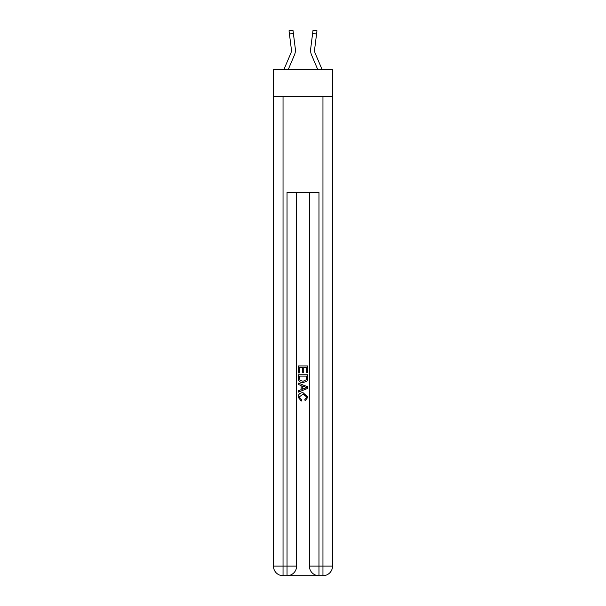 <?xml version="1.0" encoding="UTF-8"?>
<svg xmlns="http://www.w3.org/2000/svg" width="606" height="606" viewBox="0 0 606 606"><rect width="100%" height="100%" fill="white"/><g stroke="black" fill="none" stroke-linecap="round" stroke-linejoin="round"><path stroke-width="0.91" d="M332.542 96.581L332.542 69.425L273.457 69.425L273.457 96.581L332.542 96.581L332.542 566.118L322.96 566.118L322.96 96.581M283.956 69.425L290.782 53.389A7.984 7.984 -28.9 0 0 291.418 50.275A7.984 7.984 -43.9 0 1 290.782 53.389A7.984 7.984 -43.9 0 0 291.418 50.275A7.984 7.984 -43.9 0 1 290.782 53.389A7.984 7.984 -43.9 0 0 291.418 50.275A7.984 7.984 -43.9 0 1 290.782 53.389A7.984 7.984 -43.9 0 0 291.418 50.275A7.984 7.984 -43.9 0 1 290.782 53.389A7.984 7.984 -43.9 0 0 291.418 50.275A7.984 7.984 -43.9 0 1 290.782 53.389A7.984 7.984 -43.9 0 0 291.418 50.275A7.984 7.984 -43.9 0 1 290.782 53.389A7.984 7.984 -43.9 0 0 291.418 50.275A7.984 7.984 -43.9 0 1 290.782 53.389A7.984 7.984 -43.9 0 0 291.418 50.275A7.984 7.984 -43.9 0 1 290.782 53.389A7.984 7.984 -43.9 0 0 291.418 50.275A7.984 7.984 -43.9 0 1 290.782 53.389A7.984 7.984 -43.9 0 0 291.418 50.275A7.984 7.984 -43.9 0 1 290.782 53.389A7.984 7.984 -43.9 0 0 291.418 50.275A7.984 7.984 -43.9 0 1 290.782 53.389A7.984 7.984 -43.9 0 0 291.418 50.275A7.984 7.984 -43.9 0 1 290.782 53.389A7.984 7.984 -43.9 0 0 291.418 50.275A7.984 7.984 -43.9 0 1 290.782 53.389A7.984 7.984 -43.9 0 0 291.418 50.275A7.984 7.984 -43.9 0 1 290.782 53.389A7.984 7.984 -43.9 0 0 291.418 50.275A7.984 7.984 -43.9 0 1 290.782 53.389A7.984 7.984 -43.9 0 0 291.418 50.275A7.984 7.984 -43.9 0 1 290.782 53.389A7.984 7.984 -43.9 0 0 291.418 50.275A7.984 7.984 -43.9 0 1 290.782 53.389A7.984 7.984 -43.9 0 0 291.418 50.275A7.984 7.984 -43.9 0 1 290.782 53.389A7.984 7.984 -43.9 0 0 291.418 50.275A7.984 7.984 -43.9 0 1 290.782 53.389A7.984 7.984 -43.9 0 0 291.418 50.275A7.984 7.984 -43.9 0 1 290.782 53.389A7.984 7.984 -43.9 0 0 291.418 50.275A7.984 7.984 -43.9 0 1 290.782 53.389A7.984 7.984 -43.9 0 0 291.418 50.275A7.984 7.984 -43.9 0 1 290.782 53.389A7.984 7.984 -43.9 0 0 291.418 50.275A7.984 7.984 -43.9 0 1 290.782 53.389A7.984 7.984 -43.9 0 0 291.418 50.275A7.984 7.984 -43.9 0 1 290.782 53.389A7.984 7.984 -43.9 0 0 291.418 50.275M295.402 50.843L295.41 50.359M288.297 69.425L294.455 54.957A11.976 11.976 -43.9 0 0 295.319 48.76L293.387 33.466L289.426 33.966L289.024 30.8L292.986 30.3L293.387 33.466M322.044 69.425L315.218 53.389A7.984 7.984 28.9 0 1 314.582 50.275A7.984 7.984 43.9 0 0 315.218 53.389A7.984 7.984 43.9 0 1 314.582 50.275A7.984 7.984 43.9 0 0 315.218 53.389A7.984 7.984 43.9 0 1 314.582 50.275A7.984 7.984 43.9 0 0 315.218 53.389A7.984 7.984 43.9 0 1 314.582 50.275A7.984 7.984 43.9 0 0 315.218 53.389A7.984 7.984 43.9 0 1 314.582 50.275A7.984 7.984 43.9 0 0 315.218 53.389A7.984 7.984 43.9 0 1 314.582 50.275A7.984 7.984 43.9 0 0 315.218 53.389A7.984 7.984 43.9 0 1 314.582 50.275A7.984 7.984 43.9 0 0 315.218 53.389A7.984 7.984 43.9 0 1 314.582 50.275A7.984 7.984 43.9 0 0 315.218 53.389A7.984 7.984 43.9 0 1 314.582 50.275A7.984 7.984 43.9 0 0 315.218 53.389A7.984 7.984 43.9 0 1 314.582 50.275A7.984 7.984 43.9 0 0 315.218 53.389A7.984 7.984 43.9 0 1 314.582 50.275A7.984 7.984 43.9 0 0 315.218 53.389A7.984 7.984 43.9 0 1 314.582 50.275A7.984 7.984 43.9 0 0 315.218 53.389A7.984 7.984 43.9 0 1 314.582 50.275A7.984 7.984 43.9 0 0 315.218 53.389A7.984 7.984 43.9 0 1 314.582 50.275A7.984 7.984 43.9 0 0 315.218 53.389A7.984 7.984 43.9 0 1 314.582 50.275A7.984 7.984 43.9 0 0 315.218 53.389A7.984 7.984 43.9 0 1 314.582 50.275A7.984 7.984 43.9 0 0 315.218 53.389A7.984 7.984 43.9 0 1 314.582 50.275A7.984 7.984 43.9 0 0 315.218 53.389A7.984 7.984 43.9 0 1 314.582 50.275A7.984 7.984 43.9 0 0 315.218 53.389A7.984 7.984 43.9 0 1 314.582 50.275A7.984 7.984 43.9 0 0 315.218 53.389A7.984 7.984 43.9 0 1 314.582 50.275A7.984 7.984 43.9 0 0 315.218 53.389A7.984 7.984 43.9 0 1 314.582 50.275A7.984 7.984 43.9 0 0 315.218 53.389A7.984 7.984 43.9 0 1 314.582 50.275A7.984 7.984 43.9 0 0 315.218 53.389A7.984 7.984 43.9 0 1 314.582 50.275A7.984 7.984 43.9 0 0 315.218 53.389A7.984 7.984 43.9 0 1 314.582 50.275A7.984 7.984 43.9 0 0 315.218 53.389A7.984 7.984 43.9 0 1 314.582 50.275M317.703 69.425L311.545 54.957A11.976 11.976 43.9 0 1 310.681 48.76L313.014 30.3L316.976 30.8L313.014 30.3L316.976 30.8L313.014 30.3L316.976 30.8L313.014 30.3L316.976 30.8L313.014 30.3L316.976 30.8L313.014 30.3L316.976 30.8L313.014 30.3L316.976 30.8L313.014 30.3L316.976 30.8L313.014 30.3L316.976 30.8L313.014 30.3L316.976 30.8L313.014 30.3L316.976 30.8L313.014 30.3L316.976 30.8L313.014 30.3L316.976 30.8L313.014 30.3L316.976 30.8L313.014 30.3L316.976 30.8L313.014 30.3L316.976 30.8L313.014 30.3L316.976 30.8L313.014 30.3L316.976 30.8L313.014 30.3L316.976 30.8L313.014 30.3L316.976 30.8L313.014 30.3L316.976 30.8L313.014 30.3L316.976 30.8L313.014 30.3L316.976 30.8L313.014 30.3L316.976 30.8L313.014 30.3L316.976 30.8L313.014 30.3L316.976 30.8L313.014 30.3L316.976 30.8L313.014 30.3L316.976 30.8L313.014 30.3L316.976 30.8L313.014 30.3L316.976 30.8L313.014 30.3L316.976 30.8L313.014 30.3L316.976 30.8L313.014 30.3L316.976 30.8L313.014 30.3L316.976 30.8L313.014 30.3L316.976 30.8L313.014 30.3L316.976 30.8L313.014 30.3L316.976 30.8L316.574 33.966L312.613 33.466M315.218 53.389A7.984 7.984 43.9 0 1 314.643 49.26L316.574 33.966M287.752 575.7L318.248 575.7M309.386 192.405L309.386 566.118A9.582 9.582 0 0 0 318.968 575.7L318.968 566.118L309.386 566.118A9.582 9.582 0 0 0 318.968 575.7L322.96 575.7L322.96 566.118L318.968 566.118L318.968 192.405L287.032 192.405L287.032 566.118L273.457 566.118L273.457 96.581M296.614 192.405L296.614 566.118A9.582 9.582 0 0 1 287.032 575.7L283.04 575.7A9.582 9.582 0 0 1 273.457 566.118A9.582 9.582 0 0 0 283.04 575.7L283.04 96.581M322.96 575.7A9.582 9.582 0 0 0 332.542 566.118A9.582 9.582 0 0 1 322.96 575.7M298.205 372.932L298.205 365.933L307.795 365.933L307.795 372.69L306.689 372.69L306.689 367.281L303.735 367.281L303.735 372.319L302.629 372.319L302.629 367.281L299.311 367.281L299.311 372.932L298.205 372.932M298.205 378.205L298.205 374.773L307.795 374.773L307.651 379.742L306.969 381.136L303.053 382.636C299.985 382.651 298.372 381.174 298.205 378.205M299.311 376.129L299.993 380.363L303.076 381.288L306.485 379.651L306.689 376.129L299.311 376.129M298.205 384.484L298.205 383.045L307.795 386.855L307.795 388.378L298.205 392.18L298.205 390.749L301.159 389.658L301.159 385.575L298.205 384.484M304.916 386.961L302.265 385.977L302.265 389.249L306.689 387.613L304.916 386.961M299.19 397.028L301.591 399.718L301.273 401.066L298.084 397.157C298.341 394.211 300.008 392.733 303.068 392.711L307.916 397.127L305.129 400.824L304.841 399.468L306.81 397.059L303.076 394.067L299.19 397.028M313.014 30.3L316.976 30.8M290.782 53.389A7.984 7.984 -43.9 0 0 291.357 49.26L289.426 33.966M295.417 50.26L295.402 50.851L295.417 50.26M291.41 50.654L291.357 49.26L291.41 50.654M310.583 50.26L310.598 50.851L310.583 50.26M314.59 50.654L314.643 49.26M296.614 566.118L287.032 566.118L287.032 575.7A9.582 9.582 0 0 0 296.614 566.118M289.024 30.8L292.986 30.3"/></g></svg>
